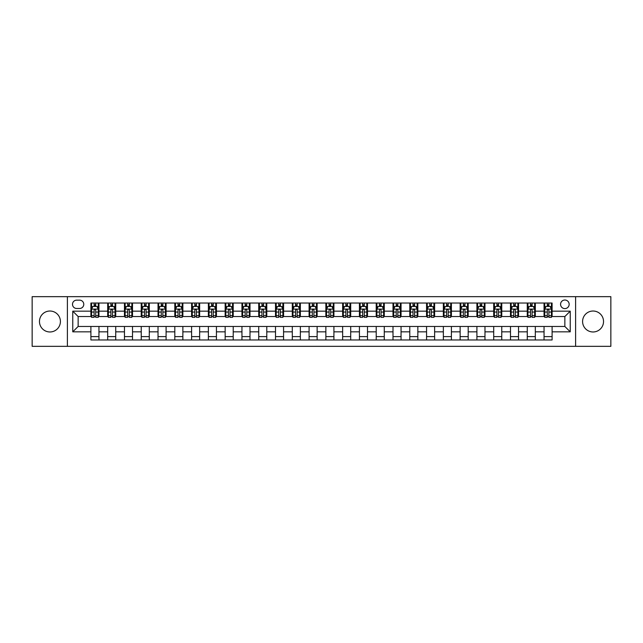 <?xml version="1.0" encoding="UTF-8"?>
<svg xmlns="http://www.w3.org/2000/svg" width="643" height="643" viewBox="0 0 643 643"><rect width="100%" height="100%" fill="white"/><g stroke="black" fill="none" stroke-linecap="round" stroke-linejoin="round"><path stroke-width="0.96" d="M593.063 311.027A10.473 10.473 0 0 0 582.59 321.5A10.473 10.473 0 0 0 593.063 331.973A10.473 10.473 0 0 0 603.536 321.5A10.473 10.473 0 0 0 593.063 311.027M49.937 311.027A10.473 10.473 0 0 0 39.464 321.5A10.473 10.473 0 0 0 49.937 331.973A10.473 10.473 0 0 0 60.41 321.5A10.473 10.473 0 0 0 49.937 311.027M564.859 300.016A4.3 4.3 0 0 0 560.567 304.316A4.3 4.3 0 0 0 564.859 308.608A4.3 4.3 0 0 0 569.159 304.316A4.3 4.3 0 0 0 564.859 300.016M575.606 346.336L610.85 346.336L610.85 296.664L575.606 296.664L575.606 346.336L67.394 346.336L67.394 296.664L32.15 296.664L32.15 346.336L67.394 346.336M76.662 308.479L79.611 308.479A4.163 4.163 0 0 0 83.775 304.316A4.163 4.163 0 0 0 79.611 300.152L76.662 300.152A4.163 4.163 0 0 0 72.498 304.316A4.163 4.163 0 0 0 76.662 308.479M575.606 296.664L67.394 296.664M90.896 331.836L72.763 331.836L72.763 311.164L90.896 311.164L90.896 316.533L78.141 316.533L78.141 326.467L90.896 326.467L90.896 339.962L552.104 339.962L552.104 326.467L564.859 326.467L564.859 316.533L552.104 316.533L552.104 311.164L570.237 311.164L570.237 331.836L552.104 331.836M552.104 311.164L552.104 303.038L90.896 303.038L90.896 311.164M544.05 303.038L544.05 316.533L544.725 316.533M547.273 316.533L548.881 316.533M551.437 316.533L552.104 316.533M544.05 316.533L534.654 316.533M527.268 303.038L527.268 316.533L527.935 316.533M530.491 316.533L532.099 316.533M527.268 316.533L517.872 316.533M510.486 303.038L510.486 316.533L511.153 316.533M513.709 316.533L515.316 316.533M510.486 316.533L501.082 316.533M493.703 303.038L493.703 316.533L494.371 316.533M496.926 316.533L498.534 316.533M493.703 316.533L484.3 316.533M476.913 303.038L476.913 316.533L477.588 316.533M480.136 316.533L481.752 316.533M476.913 316.533L467.517 316.533M460.131 303.038L460.131 316.533L460.806 316.533M463.354 316.533L464.969 316.533M460.131 316.533L450.735 316.533M443.349 303.038L443.349 316.533L444.024 316.533M446.572 316.533L448.179 316.533M443.349 316.533L433.953 316.533M426.566 303.038L426.566 316.533L427.233 316.533M429.789 316.533L431.397 316.533M426.566 316.533L417.17 316.533M409.784 303.038L409.784 316.533L410.451 316.533M413.007 316.533L414.614 316.533M409.784 316.533L400.38 316.533M393.002 303.038L393.002 316.533L393.669 316.533M396.225 316.533L397.832 316.533M393.002 316.533L383.598 316.533M376.211 303.038L376.211 316.533L376.886 316.533M379.434 316.533L381.05 316.533M376.211 316.533L366.815 316.533M359.429 303.038L359.429 316.533L360.104 316.533M362.652 316.533L364.268 316.533M359.429 316.533L350.033 316.533M342.647 303.038L342.647 316.533L343.322 316.533M345.87 316.533L347.477 316.533M342.647 316.533L333.251 316.533M325.864 303.038L325.864 316.533L326.531 316.533M329.087 316.533L330.695 316.533M325.864 316.533L316.469 316.533M309.082 303.038L309.082 316.533L309.749 316.533M312.305 316.533L313.913 316.533M309.082 316.533L299.678 316.533M292.3 303.038L292.3 316.533L292.967 316.533M295.523 316.533L297.13 316.533M292.3 316.533L282.896 316.533M275.509 303.038L275.509 316.533L276.185 316.533M278.732 316.533L280.348 316.533M275.509 316.533L266.114 316.533M258.727 303.038L258.727 316.533L259.402 316.533M261.95 316.533L263.566 316.533M258.727 316.533L249.331 316.533M241.945 303.038L241.945 316.533L242.62 316.533M245.168 316.533L246.775 316.533M241.945 316.533L232.549 316.533M225.163 303.038L225.163 316.533L225.83 316.533M228.386 316.533L229.993 316.533M225.163 316.533L215.767 316.533M208.38 303.038L208.38 316.533L209.047 316.533M211.603 316.533L213.211 316.533M208.38 316.533L198.976 316.533M191.598 303.038L191.598 316.533L192.265 316.533M194.821 316.533L196.428 316.533M191.598 316.533L182.194 316.533M174.808 303.038L174.808 316.533L175.483 316.533M178.031 316.533L179.646 316.533M174.808 316.533L165.412 316.533M158.025 303.038L158.025 316.533L158.7 316.533M161.248 316.533L162.864 316.533M158.025 316.533L148.629 316.533M141.243 303.038L141.243 316.533L141.918 316.533M144.466 316.533L146.074 316.533M141.243 316.533L131.847 316.533M124.461 303.038L124.461 316.533L125.128 316.533M127.684 316.533L129.291 316.533M124.461 316.533L115.065 316.533M107.678 303.038L107.678 316.533L108.346 316.533M110.901 316.533L112.509 316.533M107.678 316.533L98.275 316.533M90.896 316.533L91.563 316.533M94.119 316.533L95.727 316.533M90.896 326.467L98.95 326.467L98.95 339.962M552.104 326.467L98.95 326.467M98.95 303.038L98.95 316.533M90.896 306.398L91.563 306.398M94.119 306.398L95.727 306.398M98.275 306.398L98.95 306.398M90.896 336.602L98.95 336.602M107.678 326.467L107.678 339.962M115.732 303.038L115.732 316.533M107.678 306.398L108.346 306.398M110.901 306.398L112.509 306.398M115.065 306.398L115.732 306.398M115.732 326.467L115.732 339.962M107.678 336.602L115.732 336.602M124.461 326.467L124.461 339.962M132.514 326.467L132.514 339.962M124.461 336.602L132.514 336.602M132.514 303.038L132.514 316.533M124.461 306.398L125.128 306.398M127.684 306.398L129.291 306.398M131.847 306.398L132.514 306.398M141.243 326.467L141.243 339.962M149.297 326.467L149.297 339.962M141.243 336.602L149.297 336.602M149.297 303.038L149.297 316.533M141.243 306.398L141.918 306.398M144.466 306.398L146.074 306.398M148.629 306.398L149.297 306.398M158.025 326.467L158.025 339.962M166.087 326.467L166.087 339.962M158.025 336.602L166.087 336.602M166.087 303.038L166.087 316.533M158.025 306.398L158.7 306.398M161.248 306.398L162.864 306.398M165.412 306.398L166.087 306.398M174.808 326.467L174.808 339.962M182.869 326.467L182.869 339.962M174.808 336.602L182.869 336.602M182.869 303.038L182.869 316.533M174.808 306.398L175.483 306.398M178.031 306.398L179.646 306.398M182.194 306.398L182.869 306.398M191.598 326.467L191.598 339.962M199.651 326.467L199.651 339.962M191.598 336.602L199.651 336.602M199.651 303.038L199.651 316.533M191.598 306.398L192.265 306.398M194.821 306.398L196.428 306.398M198.976 306.398L199.651 306.398M208.38 326.467L208.38 339.962M216.434 326.467L216.434 339.962M208.38 336.602L216.434 336.602M216.434 303.038L216.434 316.533M208.38 306.398L209.047 306.398M211.603 306.398L213.211 306.398M215.767 306.398L216.434 306.398M225.163 326.467L225.163 339.962M233.216 326.467L233.216 339.962M225.163 336.602L233.216 336.602M233.216 303.038L233.216 316.533M225.163 306.398L225.83 306.398M228.386 306.398L229.993 306.398M232.549 306.398L233.216 306.398M241.945 326.467L241.945 339.962M249.998 326.467L249.998 339.962M241.945 336.602L249.998 336.602M249.998 303.038L249.998 316.533M241.945 306.398L242.62 306.398M245.168 306.398L246.775 306.398M249.331 306.398L249.998 306.398M258.727 326.467L258.727 339.962M266.789 326.467L266.789 339.962M258.727 336.602L266.789 336.602M266.789 303.038L266.789 316.533M258.727 306.398L259.402 306.398M261.95 306.398L263.566 306.398M266.114 306.398L266.789 306.398M275.509 326.467L275.509 339.962M283.571 326.467L283.571 339.962M275.509 336.602L283.571 336.602M283.571 303.038L283.571 316.533M275.509 306.398L276.185 306.398M278.732 306.398L280.348 306.398M282.896 306.398L283.571 306.398M292.3 326.467L292.3 339.962M300.353 326.467L300.353 339.962M292.3 336.602L300.353 336.602M300.353 303.038L300.353 316.533M292.3 306.398L292.967 306.398M295.523 306.398L297.13 306.398M299.678 306.398L300.353 306.398M309.082 326.467L309.082 339.962M317.136 326.467L317.136 339.962M309.082 336.602L317.136 336.602M317.136 303.038L317.136 316.533M309.082 306.398L309.749 306.398M312.305 306.398L313.913 306.398M316.469 306.398L317.136 306.398M325.864 326.467L325.864 339.962M333.918 326.467L333.918 339.962M325.864 336.602L333.918 336.602M333.918 303.038L333.918 316.533M325.864 306.398L326.531 306.398M329.087 306.398L330.695 306.398M333.251 306.398L333.918 306.398M342.647 326.467L342.647 339.962M350.7 326.467L350.7 339.962M342.647 336.602L350.7 336.602M350.7 303.038L350.7 316.533M342.647 306.398L343.322 306.398M345.87 306.398L347.477 306.398M350.033 306.398L350.7 306.398M359.429 326.467L359.429 339.962M367.491 326.467L367.491 339.962M359.429 336.602L367.491 336.602M367.491 303.038L367.491 316.533M359.429 306.398L360.104 306.398M362.652 306.398L364.268 306.398M366.815 306.398L367.491 306.398M376.211 326.467L376.211 339.962M384.273 326.467L384.273 339.962M376.211 336.602L384.273 336.602M384.273 303.038L384.273 316.533M376.211 306.398L376.886 306.398M379.434 306.398L381.05 306.398M383.598 306.398L384.273 306.398M393.002 326.467L393.002 339.962M401.055 326.467L401.055 339.962M393.002 336.602L401.055 336.602M401.055 303.038L401.055 316.533M393.002 306.398L393.669 306.398M396.225 306.398L397.832 306.398M400.38 306.398L401.055 306.398M409.784 326.467L409.784 339.962M417.837 326.467L417.837 339.962M409.784 336.602L417.837 336.602M417.837 303.038L417.837 316.533M409.784 306.398L410.451 306.398M413.007 306.398L414.614 306.398M417.17 306.398L417.837 306.398M426.566 326.467L426.566 339.962M434.62 326.467L434.62 339.962M426.566 336.602L434.62 336.602M434.62 303.038L434.62 316.533M426.566 306.398L427.233 306.398M429.789 306.398L431.397 306.398M433.953 306.398L434.62 306.398M443.349 326.467L443.349 339.962M451.402 326.467L451.402 339.962M443.349 336.602L451.402 336.602M451.402 303.038L451.402 316.533M443.349 306.398L444.024 306.398M446.572 306.398L448.179 306.398M450.735 306.398L451.402 306.398M460.131 326.467L460.131 339.962M468.192 326.467L468.192 339.962M460.131 336.602L468.192 336.602M468.192 303.038L468.192 316.533M460.131 306.398L460.806 306.398M463.354 306.398L464.969 306.398M467.517 306.398L468.192 306.398M476.913 326.467L476.913 339.962M484.975 326.467L484.975 339.962M476.913 336.602L484.975 336.602M484.975 303.038L484.975 316.533M476.913 306.398L477.588 306.398M480.136 306.398L481.752 306.398M484.3 306.398L484.975 306.398M493.703 326.467L493.703 339.962M501.757 326.467L501.757 339.962M493.703 336.602L501.757 336.602M501.757 303.038L501.757 316.533M493.703 306.398L494.371 306.398M496.926 306.398L498.534 306.398M501.082 306.398L501.757 306.398M510.486 326.467L510.486 339.962M518.539 326.467L518.539 339.962M510.486 336.602L518.539 336.602M518.539 303.038L518.539 316.533M510.486 306.398L511.153 306.398M513.709 306.398L515.316 306.398M517.872 306.398L518.539 306.398M527.268 326.467L527.268 339.962M535.322 326.467L535.322 339.962M527.268 336.602L535.322 336.602M535.322 303.038L535.322 316.533M527.268 306.398L527.935 306.398M530.491 306.398L532.099 306.398M534.654 306.398L535.322 306.398M544.05 326.467L544.05 339.962M544.05 336.602L552.104 336.602M544.05 306.398L544.725 306.398M547.273 306.398L548.881 306.398M551.437 306.398L552.104 306.398M78.141 316.533L72.763 311.164M78.141 326.467L72.763 331.836M570.237 311.164L564.859 316.533M570.237 331.836L564.859 326.467M95.727 304.782L94.119 304.782M98.275 315.657L95.727 315.657L95.727 317.337L98.275 317.337L98.275 309.146L96.932 306.462L92.905 306.462L91.563 309.146L91.563 317.337L94.119 317.337L94.119 315.657L91.563 315.657M91.563 309.146L91.563 303.038M98.275 309.146L98.275 303.038M94.119 306.462L94.119 303.038M95.727 303.038L95.727 306.462M95.727 315.657L95.727 310.151C95.188 309.122 94.65 309.122 94.119 310.151L94.119 315.657M112.509 304.782L110.901 304.782M115.065 315.657L112.509 315.657L112.509 317.337L115.065 317.337L115.065 309.146L113.715 306.462L109.688 306.462L108.346 309.146L108.346 317.337L110.901 317.337L110.901 315.657L108.346 315.657M108.346 309.146L108.346 303.038M115.065 309.146L115.065 303.038M110.901 306.462L110.901 303.038M112.509 303.038L112.509 306.462M112.509 315.657L112.509 310.151C111.97 309.122 111.44 309.122 110.901 310.151L110.901 315.657M129.291 304.782L127.684 304.782M131.847 315.657L129.291 315.657L129.291 317.337L131.847 317.337L131.847 309.146L130.505 306.462L126.47 306.462L125.128 309.146L125.128 317.337L127.684 317.337L127.684 315.657L125.128 315.657M125.128 309.146L125.128 303.038M131.847 309.146L131.847 303.038M127.684 306.462L127.684 303.038M129.291 303.038L129.291 306.462M129.291 315.657L129.291 310.151C128.761 309.122 128.222 309.122 127.684 310.151L127.684 315.657M146.074 304.782L144.466 304.782M148.629 315.657L146.074 315.657L146.074 317.337L148.629 317.337L148.629 309.146L147.287 306.462L143.26 306.462L141.918 309.146L141.918 317.337L144.466 317.337L144.466 315.657L141.918 315.657M141.918 309.146L141.918 303.038M148.629 309.146L148.629 303.038M144.466 306.462L144.466 303.038M146.074 303.038L146.074 306.462M146.074 315.657L146.074 310.151C145.543 309.122 145.005 309.122 144.466 310.151L144.466 315.657M162.864 304.782L161.248 304.782M165.412 315.657L162.864 315.657L162.864 317.337L165.412 317.337L165.412 309.146L164.069 306.462L160.043 306.462L158.7 309.146L158.7 317.337L161.248 317.337L161.248 315.657L158.7 315.657M158.7 309.146L158.7 303.038M165.412 309.146L165.412 303.038M161.248 306.462L161.248 303.038M162.864 303.038L162.864 306.462M162.864 315.657L162.864 310.151C162.325 309.122 161.787 309.122 161.248 310.151L161.248 315.657M179.646 304.782L178.031 304.782M182.194 315.657L179.646 315.657L179.646 317.337L182.194 317.337L182.194 309.146L180.852 306.462L176.825 306.462L175.483 309.146L175.483 317.337L178.031 317.337L178.031 315.657L175.483 315.657M175.483 309.146L175.483 303.038M182.194 309.146L182.194 303.038M178.031 306.462L178.031 303.038M179.646 303.038L179.646 306.462M179.646 315.657L179.646 310.151C179.108 309.122 178.569 309.122 178.031 310.151L178.031 315.657M196.428 304.782L194.821 304.782M198.976 315.657L196.428 315.657L196.428 317.337L198.976 317.337L198.976 309.146L197.634 306.462L193.607 306.462L192.265 309.146L192.265 317.337L194.821 317.337L194.821 315.657L192.265 315.657M192.265 309.146L192.265 303.038M198.976 309.146L198.976 303.038M194.821 306.462L194.821 303.038M196.428 303.038L196.428 306.462M196.428 315.657L196.428 310.151C195.89 309.122 195.351 309.122 194.821 310.151L194.821 315.657M213.211 304.782L211.603 304.782M215.767 315.657L213.211 315.657L213.211 317.337L215.767 317.337L215.767 309.146L214.416 306.462L210.39 306.462L209.047 309.146L209.047 317.337L211.603 317.337L211.603 315.657L209.047 315.657M209.047 309.146L209.047 303.038M215.767 309.146L215.767 303.038M211.603 306.462L211.603 303.038M213.211 303.038L213.211 306.462M213.211 315.657L213.211 310.151C212.672 309.122 212.142 309.122 211.603 310.151L211.603 315.657M229.993 304.782L228.386 304.782M232.549 315.657L229.993 315.657L229.993 317.337L232.549 317.337L232.549 309.146L231.207 306.462L227.18 306.462L225.83 309.146L225.83 317.337L228.386 317.337L228.386 315.657L225.83 315.657M225.83 309.146L225.83 303.038M232.549 309.146L232.549 303.038M228.386 306.462L228.386 303.038M229.993 303.038L229.993 306.462M229.993 315.657L229.993 310.151C229.463 309.122 228.924 309.122 228.386 310.151L228.386 315.657M246.775 304.782L245.168 304.782M249.331 315.657L246.775 315.657L246.775 317.337L249.331 317.337L249.331 309.146L247.989 306.462L243.962 306.462L242.62 309.146L242.62 317.337L245.168 317.337L245.168 315.657L242.62 315.657M242.62 309.146L242.62 303.038M249.331 309.146L249.331 303.038M245.168 306.462L245.168 303.038M246.775 303.038L246.775 306.462M246.775 315.657L246.775 310.151C246.245 309.122 245.706 309.122 245.168 310.151L245.168 315.657M263.566 304.782L261.95 304.782M266.114 315.657L263.566 315.657L263.566 317.337L266.114 317.337L266.114 309.146L264.771 306.462L260.745 306.462L259.402 309.146L259.402 317.337L261.95 317.337L261.95 315.657L259.402 315.657M259.402 309.146L259.402 303.038M266.114 309.146L266.114 303.038M261.95 306.462L261.95 303.038M263.566 303.038L263.566 306.462M263.566 315.657L263.566 310.151C263.027 309.122 262.489 309.122 261.95 310.151L261.95 315.657M280.348 304.782L278.732 304.782M282.896 315.657L280.348 315.657L280.348 317.337L282.896 317.337L282.896 309.146L281.554 306.462L277.527 306.462L276.185 309.146L276.185 317.337L278.732 317.337L278.732 315.657L276.185 315.657M276.185 309.146L276.185 303.038M282.896 309.146L282.896 303.038M278.732 306.462L278.732 303.038M280.348 303.038L280.348 306.462M280.348 315.657L280.348 310.151C279.809 309.122 279.271 309.122 278.732 310.151L278.732 315.657M297.13 304.782L295.523 304.782M299.678 315.657L297.13 315.657L297.13 317.337L299.678 317.337L299.678 309.146L298.336 306.462L294.309 306.462L292.967 309.146L292.967 317.337L295.523 317.337L295.523 315.657L292.967 315.657M292.967 309.146L292.967 303.038M299.678 309.146L299.678 303.038M295.523 306.462L295.523 303.038M297.13 303.038L297.13 306.462M297.13 315.657L297.13 310.151C296.592 309.122 296.053 309.122 295.523 310.151L295.523 315.657M313.913 304.782L312.305 304.782M316.469 315.657L313.913 315.657L313.913 317.337L316.469 317.337L316.469 309.146L315.118 306.462L311.091 306.462L309.749 309.146L309.749 317.337L312.305 317.337L312.305 315.657L309.749 315.657M309.749 309.146L309.749 303.038M316.469 309.146L316.469 303.038M312.305 306.462L312.305 303.038M313.913 303.038L313.913 306.462M313.913 315.657L313.913 310.151C313.374 309.122 312.844 309.122 312.305 310.151L312.305 315.657M330.695 304.782L329.087 304.782M333.251 315.657L330.695 315.657L330.695 317.337L333.251 317.337L333.251 309.146L331.909 306.462L327.882 306.462L326.531 309.146L326.531 317.337L329.087 317.337L329.087 315.657L326.531 315.657M326.531 309.146L326.531 303.038M333.251 309.146L333.251 303.038M329.087 306.462L329.087 303.038M330.695 303.038L330.695 306.462M330.695 315.657L330.695 310.151C330.164 309.122 329.626 309.122 329.087 310.151L329.087 315.657M347.477 304.782L345.87 304.782M350.033 315.657L347.477 315.657L347.477 317.337L350.033 317.337L350.033 309.146L348.691 306.462L344.664 306.462L343.322 309.146L343.322 317.337L345.87 317.337L345.87 315.657L343.322 315.657M343.322 309.146L343.322 303.038M350.033 309.146L350.033 303.038M345.87 306.462L345.87 303.038M347.477 303.038L347.477 306.462M347.477 315.657L347.477 310.151C346.947 309.122 346.408 309.122 345.87 310.151L345.87 315.657M364.268 304.782L362.652 304.782M366.815 315.657L364.268 315.657L364.268 317.337L366.815 317.337L366.815 309.146L365.473 306.462L361.446 306.462L360.104 309.146L360.104 317.337L362.652 317.337L362.652 315.657L360.104 315.657M360.104 309.146L360.104 303.038M366.815 309.146L366.815 303.038M362.652 306.462L362.652 303.038M364.268 303.038L364.268 306.462M364.268 315.657L364.268 310.151C363.729 309.122 363.191 309.122 362.652 310.151L362.652 315.657M381.05 304.782L379.434 304.782M383.598 315.657L381.05 315.657L381.05 317.337L383.598 317.337L383.598 309.146L382.255 306.462L378.229 306.462L376.886 309.146L376.886 317.337L379.434 317.337L379.434 315.657L376.886 315.657M376.886 309.146L376.886 303.038M383.598 309.146L383.598 303.038M379.434 306.462L379.434 303.038M381.05 303.038L381.05 306.462M381.05 315.657L381.05 310.151C380.511 309.122 379.973 309.122 379.434 310.151L379.434 315.657M397.832 304.782L396.225 304.782M400.38 315.657L397.832 315.657L397.832 317.337L400.38 317.337L400.38 309.146L399.038 306.462L395.011 306.462L393.669 309.146L393.669 317.337L396.225 317.337L396.225 315.657L393.669 315.657M393.669 309.146L393.669 303.038M400.38 309.146L400.38 303.038M396.225 306.462L396.225 303.038M397.832 303.038L397.832 306.462M397.832 315.657L397.832 310.151C397.294 309.122 396.755 309.122 396.225 310.151L396.225 315.657M414.614 304.782L413.007 304.782M417.17 315.657L414.614 315.657L414.614 317.337L417.17 317.337L417.17 309.146L415.82 306.462L411.793 306.462L410.451 309.146L410.451 317.337L413.007 317.337L413.007 315.657L410.451 315.657M410.451 309.146L410.451 303.038M417.17 309.146L417.17 303.038M413.007 306.462L413.007 303.038M414.614 303.038L414.614 306.462M414.614 315.657L414.614 310.151C414.076 309.122 413.545 309.122 413.007 310.151L413.007 315.657M431.397 304.782L429.789 304.782M433.953 315.657L431.397 315.657L431.397 317.337L433.953 317.337L433.953 309.146L432.61 306.462L428.584 306.462L427.233 309.146L427.233 317.337L429.789 317.337L429.789 315.657L427.233 315.657M427.233 309.146L427.233 303.038M433.953 309.146L433.953 303.038M429.789 306.462L429.789 303.038M431.397 303.038L431.397 306.462M431.397 315.657L431.397 310.151C430.866 309.122 430.328 309.122 429.789 310.151L429.789 315.657M448.179 304.782L446.572 304.782M450.735 315.657L448.179 315.657L448.179 317.337L450.735 317.337L450.735 309.146L449.393 306.462L445.366 306.462L444.024 309.146L444.024 317.337L446.572 317.337L446.572 315.657L444.024 315.657M444.024 309.146L444.024 303.038M450.735 309.146L450.735 303.038M446.572 306.462L446.572 303.038M448.179 303.038L448.179 306.462M448.179 315.657L448.179 310.151C447.649 309.122 447.11 309.122 446.572 310.151L446.572 315.657M464.969 304.782L463.354 304.782M467.517 315.657L464.969 315.657L464.969 317.337L467.517 317.337L467.517 309.146L466.175 306.462L462.148 306.462L460.806 309.146L460.806 317.337L463.354 317.337L463.354 315.657L460.806 315.657M460.806 309.146L460.806 303.038M467.517 309.146L467.517 303.038M463.354 306.462L463.354 303.038M464.969 303.038L464.969 306.462M464.969 315.657L464.969 310.151C464.431 309.122 463.892 309.122 463.354 310.151L463.354 315.657M481.752 304.782L480.136 304.782M484.3 315.657L481.752 315.657L481.752 317.337L484.3 317.337L484.3 309.146L482.957 306.462L478.931 306.462L477.588 309.146L477.588 317.337L480.136 317.337L480.136 315.657L477.588 315.657M477.588 309.146L477.588 303.038M484.3 309.146L484.3 303.038M480.136 306.462L480.136 303.038M481.752 303.038L481.752 306.462M481.752 315.657L481.752 310.151C481.213 309.122 480.675 309.122 480.136 310.151L480.136 315.657M498.534 304.782L496.926 304.782M501.082 315.657L498.534 315.657L498.534 317.337L501.082 317.337L501.082 309.146L499.74 306.462L495.713 306.462L494.371 309.146L494.371 317.337L496.926 317.337L496.926 315.657L494.371 315.657M494.371 309.146L494.371 303.038M501.082 309.146L501.082 303.038M496.926 306.462L496.926 303.038M498.534 303.038L498.534 306.462M498.534 315.657L498.534 310.151C497.995 309.122 497.457 309.122 496.926 310.151L496.926 315.657M515.316 304.782L513.709 304.782M517.872 315.657L515.316 315.657L515.316 317.337L517.872 317.337L517.872 309.146L516.53 306.462L512.495 306.462L511.153 309.146L511.153 317.337L513.709 317.337L513.709 315.657L511.153 315.657M511.153 309.146L511.153 303.038M517.872 309.146L517.872 303.038M513.709 306.462L513.709 303.038M515.316 303.038L515.316 306.462M515.316 315.657L515.316 310.151C514.778 309.122 514.247 309.122 513.709 310.151L513.709 315.657M532.099 304.782L530.491 304.782M534.654 315.657L532.099 315.657L532.099 317.337L534.654 317.337L534.654 309.146L533.312 306.462L529.285 306.462L527.935 309.146L527.935 317.337L530.491 317.337L530.491 315.657L527.935 315.657M527.935 309.146L527.935 303.038M534.654 309.146L534.654 303.038M530.491 306.462L530.491 303.038M532.099 303.038L532.099 306.462M532.099 315.657L532.099 310.151C531.568 309.122 531.03 309.122 530.491 310.151L530.491 315.657M548.881 304.782L547.273 304.782M551.437 315.657L548.881 315.657L548.881 317.337L551.437 317.337L551.437 309.146L550.095 306.462L546.068 306.462L544.725 309.146L544.725 317.337L547.273 317.337L547.273 315.657L544.725 315.657M544.725 309.146L544.725 303.038M551.437 309.146L551.437 303.038M547.273 306.462L547.273 303.038M548.881 303.038L548.881 306.462M548.881 315.657L548.881 310.151C548.35 309.122 547.812 309.122 547.273 310.151L547.273 315.657M107.678 331.836L98.95 331.836M107.678 311.164L98.95 311.164M124.461 311.164L115.732 311.164M124.461 331.836L115.732 331.836M141.243 311.164L132.514 311.164M141.243 331.836L132.514 331.836M158.025 311.164L149.297 311.164M158.025 331.836L149.297 331.836M174.808 311.164L166.087 311.164M174.808 331.836L166.087 331.836M191.598 311.164L182.869 311.164M191.598 331.836L182.869 331.836M208.38 311.164L199.651 311.164M208.38 331.836L199.651 331.836M225.163 311.164L216.434 311.164M225.163 331.836L216.434 331.836M241.945 311.164L233.216 311.164M241.945 331.836L233.216 331.836M258.727 311.164L249.998 311.164M258.727 331.836L249.998 331.836M275.509 311.164L266.789 311.164M275.509 331.836L266.789 331.836M292.3 311.164L283.571 311.164M292.3 331.836L283.571 331.836M309.082 311.164L300.353 311.164M309.082 331.836L300.353 331.836M325.864 311.164L317.136 311.164M325.864 331.836L317.136 331.836M342.647 311.164L333.918 311.164M342.647 331.836L333.918 331.836M359.429 311.164L350.7 311.164M359.429 331.836L350.7 331.836M376.211 311.164L367.491 311.164M376.211 331.836L367.491 331.836M393.002 311.164L384.273 311.164M393.002 331.836L384.273 331.836M409.784 311.164L401.055 311.164M409.784 331.836L401.055 331.836M426.566 311.164L417.837 311.164M426.566 331.836L417.837 331.836M443.349 311.164L434.62 311.164M443.349 331.836L434.62 331.836M460.131 311.164L451.402 311.164M460.131 331.836L451.402 331.836M476.913 311.164L468.192 311.164M476.913 331.836L468.192 331.836M493.703 311.164L484.975 311.164M493.703 331.836L484.975 331.836M510.486 311.164L501.757 311.164M510.486 331.836L501.757 331.836M527.268 311.164L518.539 311.164M527.268 331.836L518.539 331.836M544.05 311.164L535.322 311.164M544.05 331.836L535.322 331.836M98.242 309.082L91.595 309.082M91.563 306.623L92.825 306.623M97.013 306.623L98.275 306.623M94.119 312.056L91.563 312.056M98.275 312.056L95.727 312.056M95.727 305.634L94.119 305.634M115.025 309.082L108.378 309.082M108.346 306.623L109.607 306.623M113.803 306.623L115.065 306.623M110.901 312.056L108.346 312.056M115.065 312.056L112.509 312.056M112.509 305.634L110.901 305.634M131.815 309.082L125.168 309.082M125.128 306.623L126.39 306.623M130.585 306.623L131.847 306.623M127.684 312.056L125.128 312.056M131.847 312.056L129.291 312.056M129.291 305.634L127.684 305.634M148.597 309.082L141.95 309.082M141.918 306.623L143.18 306.623M147.368 306.623L148.629 306.623M144.466 312.056L141.918 312.056M148.629 312.056L146.074 312.056M146.074 305.634L144.466 305.634M165.38 309.082L158.733 309.082M158.7 306.623L159.962 306.623M164.15 306.623L165.412 306.623M161.248 312.056L158.7 312.056M165.412 312.056L162.864 312.056M162.864 305.634L161.248 305.634M182.162 309.082L175.515 309.082M175.483 306.623L176.745 306.623M180.932 306.623L182.194 306.623M178.031 312.056L175.483 312.056M182.194 312.056L179.646 312.056M179.646 305.634L178.031 305.634M198.944 309.082L192.297 309.082M192.265 306.623L193.527 306.623M197.714 306.623L198.976 306.623M194.821 312.056L192.265 312.056M198.976 312.056L196.428 312.056M196.428 305.634L194.821 305.634M215.726 309.082L209.079 309.082M209.047 306.623L210.309 306.623M214.505 306.623L215.767 306.623M211.603 312.056L209.047 312.056M215.767 312.056L213.211 312.056M213.211 305.634L211.603 305.634M232.517 309.082L225.87 309.082M225.83 306.623L227.092 306.623M231.287 306.623L232.549 306.623M228.386 312.056L225.83 312.056M232.549 312.056L229.993 312.056M229.993 305.634L228.386 305.634M249.299 309.082L242.652 309.082M242.62 306.623L243.882 306.623M248.069 306.623L249.331 306.623M245.168 312.056L242.62 312.056M249.331 312.056L246.775 312.056M246.775 305.634L245.168 305.634M266.081 309.082L259.434 309.082M259.402 306.623L260.664 306.623M264.852 306.623L266.114 306.623M261.95 312.056L259.402 312.056M266.114 312.056L263.566 312.056M263.566 305.634L261.95 305.634M282.864 309.082L276.217 309.082M276.185 306.623L277.446 306.623M281.634 306.623L282.896 306.623M278.732 312.056L276.185 312.056M282.896 312.056L280.348 312.056M280.348 305.634L278.732 305.634M299.646 309.082L292.999 309.082M292.967 306.623L294.229 306.623M298.416 306.623L299.678 306.623M295.523 312.056L292.967 312.056M299.678 312.056L297.13 312.056M297.13 305.634L295.523 305.634M316.428 309.082L309.781 309.082M309.749 306.623L311.011 306.623M315.207 306.623L316.469 306.623M312.305 312.056L309.749 312.056M316.469 312.056L313.913 312.056M313.913 305.634L312.305 305.634M333.219 309.082L326.572 309.082M326.531 306.623L327.793 306.623M331.989 306.623L333.251 306.623M329.087 312.056L326.531 312.056M333.251 312.056L330.695 312.056M330.695 305.634L329.087 305.634M350.001 309.082L343.354 309.082M343.322 306.623L344.584 306.623M348.771 306.623L350.033 306.623M345.87 312.056L343.322 312.056M350.033 312.056L347.477 312.056M347.477 305.634L345.87 305.634M366.783 309.082L360.136 309.082M360.104 306.623L361.366 306.623M365.554 306.623L366.815 306.623M362.652 312.056L360.104 312.056M366.815 312.056L364.268 312.056M364.268 305.634L362.652 305.634M383.566 309.082L376.919 309.082M376.886 306.623L378.148 306.623M382.336 306.623L383.598 306.623M379.434 312.056L376.886 312.056M383.598 312.056L381.05 312.056M381.05 305.634L379.434 305.634M400.348 309.082L393.701 309.082M393.669 306.623L394.931 306.623M399.118 306.623L400.38 306.623M396.225 312.056L393.669 312.056M400.38 312.056L397.832 312.056M397.832 305.634L396.225 305.634M417.13 309.082L410.483 309.082M410.451 306.623L411.713 306.623M415.908 306.623L417.17 306.623M413.007 312.056L410.451 312.056M417.17 312.056L414.614 312.056M414.614 305.634L413.007 305.634M433.921 309.082L427.274 309.082M427.233 306.623L428.495 306.623M432.691 306.623L433.953 306.623M429.789 312.056L427.233 312.056M433.953 312.056L431.397 312.056M431.397 305.634L429.789 305.634M450.703 309.082L444.056 309.082M444.024 306.623L445.286 306.623M449.473 306.623L450.735 306.623M446.572 312.056L444.024 312.056M450.735 312.056L448.179 312.056M448.179 305.634L446.572 305.634M467.485 309.082L460.838 309.082M460.806 306.623L462.068 306.623M466.255 306.623L467.517 306.623M463.354 312.056L460.806 312.056M467.517 312.056L464.969 312.056M464.969 305.634L463.354 305.634M484.267 309.082L477.62 309.082M477.588 306.623L478.85 306.623M483.038 306.623L484.3 306.623M480.136 312.056L477.588 312.056M484.3 312.056L481.752 312.056M481.752 305.634L480.136 305.634M501.05 309.082L494.403 309.082M494.371 306.623L495.632 306.623M499.82 306.623L501.082 306.623M496.926 312.056L494.371 312.056M501.082 312.056L498.534 312.056M498.534 305.634L496.926 305.634M517.832 309.082L511.185 309.082M511.153 306.623L512.415 306.623M516.61 306.623L517.872 306.623M513.709 312.056L511.153 312.056M517.872 312.056L515.316 312.056M515.316 305.634L513.709 305.634M534.622 309.082L527.975 309.082M527.935 306.623L529.197 306.623M533.393 306.623L534.654 306.623M530.491 312.056L527.935 312.056M534.654 312.056L532.099 312.056M532.099 305.634L530.491 305.634M551.405 309.082L544.758 309.082M544.725 306.623L545.987 306.623M550.175 306.623L551.437 306.623M547.273 312.056L544.725 312.056M551.437 312.056L548.881 312.056M548.881 305.634L547.273 305.634"/></g></svg>
